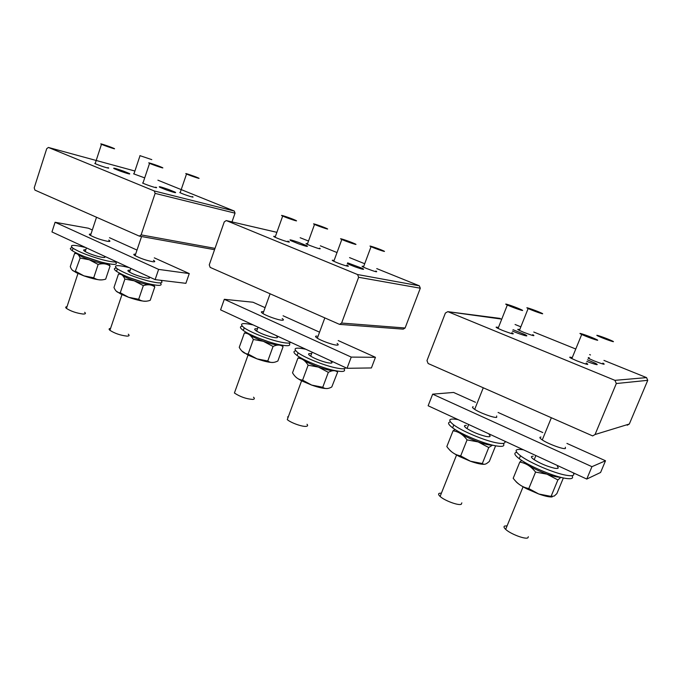 <?xml version="1.0" encoding="UTF-8"?>
<svg xmlns="http://www.w3.org/2000/svg" width="682" height="682" viewBox="0 0 682 682"><rect width="100%" height="100%" fill="white"/><g stroke="black" fill="none" stroke-linecap="round" stroke-linejoin="round"><path stroke-width="1.02" d="M166.144 189.843C173.987 192.563 176.97 193.321 175.095 192.111L168.735 189.536C160.926 186.825 157.951 186.067 159.793 187.269L166.144 189.843M48.541 147.5L154.285 190.969L155.121 193.381L141.114 234.881L139.341 236.125L34.927 190.108L34.211 187.865L46.717 148.693L48.396 147.448L134.789 170.994M157.9 180.184L234.267 211.036L235.043 213.168L231.982 221.906M123.365 171.08C115.565 168.36 112.487 167.559 114.124 168.659L120.075 171.063C127.909 173.782 130.995 174.592 129.324 173.484L123.365 171.08M94.781 163.467L96.546 164.243C102.07 166.536 111.541 169.324 107.935 167.602M133.57 173.825L144.473 177.797M142.547 183.006L144.533 183.884C150.33 186.288 159.545 188.957 155.777 187.149M179.784 192.58L181.906 193.509C187.362 195.76 195.657 198.198 192.315 196.587M144.132 282.587L129.435 277.634M128.293 334.206C129.733 335.501 129.248 336.132 126.818 336.107C120.322 335.314 114.687 333.387 109.921 330.31C108.634 329.184 108.847 328.545 110.561 328.4M100.407 261.845L84.594 256.628M84.679 312.313C86.068 313.55 85.463 314.121 82.889 314.018C76.393 313.123 70.919 311.256 66.444 308.409C65.284 307.403 65.472 306.832 67.015 306.687M152.759 284.667C150.193 285.426 144.021 284.13 134.226 280.796C126.639 277.975 122.317 275.741 121.26 274.079L121.251 274.053M146.69 301.129C143.399 301.58 137.38 300.31 128.634 297.309L120.723 294.002L116.187 291.078M153.62 284.829L154.805 286.892C151.694 284.607 147.866 284.181 143.331 285.63L134.209 280.822L124.883 279.083C123.595 276.244 122.121 274.633 120.475 274.241L118.506 273.993L120.305 273.576M118.506 273.993L113.979 287.48C115.377 290.907 117.295 292.663 119.742 292.74L120.271 292.766L124.883 279.083M154.805 286.892L150.219 300.319C145.803 301.853 141.958 301.512 138.685 299.287L143.331 285.63M138.685 299.287L128.634 297.292L120.271 292.766M108.259 263.695C105.855 264.539 99.521 263.209 89.257 259.731C82.138 257.097 78.106 255.034 77.151 253.542L77.117 253.414M102.513 279.791C99.265 280.293 93.059 278.981 83.912 275.869L76.341 272.706L72.301 270.123M108.873 263.806L110.066 266.023C106.776 263.678 102.803 263.158 98.148 264.454L89.231 259.757L80.135 258.052C79.103 255.494 77.919 254.028 76.589 253.653L74.602 253.423L76.393 253.056M74.602 253.423L70.28 266.594C71.439 269.85 73.119 271.462 75.293 271.419L80.135 258.052M110.066 266.023L105.676 279.151C101.149 280.532 97.159 280.08 93.715 277.796L98.148 264.454M93.715 277.796L83.912 275.843L75.736 271.419M101.226 144.166C98.003 142.64 110.535 146.809 113.843 148.361L114.073 148.463C117.432 150.031 104.883 145.871 101.482 144.286L101.226 144.166M139.904 155.632L151.788 159.631L139.904 155.632M186.476 173.978C182.657 172.248 194.95 176.357 198.309 177.934L198.326 177.942C202.273 179.724 189.971 175.624 186.527 174.004L186.476 173.978M149.349 163.237C145.675 161.515 158.403 165.735 162.001 167.422L162.18 167.508C166.007 169.264 153.262 165.061 149.571 163.33L149.349 163.237M148.096 276.372L148.804 276.832M160.253 282.911C163.186 286.014 158.787 286.167 147.048 283.371C133.715 279.697 123.544 275.698 116.537 271.368C113.741 269.373 113.664 268.273 116.29 268.069M160.858 280.311C164.209 283.559 159.886 283.746 147.892 280.873C134.567 277.182 124.397 273.184 117.372 268.887C112.726 265.076 116.605 264.625 128.992 267.549M148.685 276.747C150.858 278.529 148.957 278.699 142.973 277.276C136.801 275.562 132.103 273.712 128.872 271.726C127.21 270.515 127.653 270.038 130.177 270.294M115.386 261.999C118.523 265.11 113.911 265.17 101.567 262.161C88.549 258.521 78.788 254.71 72.283 250.72C69.683 248.87 69.692 247.881 72.326 247.745M116.631 261.828C114.499 262.331 109.751 261.632 102.377 259.723C89.359 256.065 79.598 252.263 73.085 248.291C68.746 244.693 72.923 244.429 85.617 247.506M103.758 255.886L104.184 256.159C106.222 257.847 104.176 257.932 98.046 256.432C92.027 254.736 87.518 252.971 84.517 251.138C83.008 250.055 83.426 249.621 85.761 249.851M153.459 260.294L153.8 260.507C155.411 261.615 154.985 262.007 152.529 261.692C145.871 260.328 139.955 258.248 134.772 255.452C133.237 254.412 133.519 253.994 135.607 254.207M92.317 229.979L88.43 228.231L55.089 222.272L51.951 231.948L155.121 279.62L185.888 283.328L189.264 273.576L154.294 257.847M55.089 222.272L158.616 269.399L155.121 279.62M137.005 250.072L109.512 237.711M158.616 269.399L189.264 273.576M108.719 240.081L109.06 240.294C110.603 241.351 110.058 241.684 107.441 241.292C100.774 239.859 95.011 237.839 90.169 235.247C88.779 234.31 89.044 233.935 90.953 234.122M347.308 263.721L354.955 266.807C362.713 269.492 365.254 270.038 362.577 268.444L347.632 262.851M226.484 220.653L357.573 274.539L358.63 277.284L341.605 323.055L339.517 324.368L210.158 267.387L209.263 264.846L224.259 221.889L226.254 220.576L276.866 232.332M300.165 237.728L308.511 241.027M320.344 245.81L337.019 252.545M349.559 257.617L364.7 263.738M376.745 268.597L419.345 285.809L420.3 288.205L405.099 327.999L403.233 329.15L339.824 324.393M298.861 242.477C291.086 239.783 288.418 239.177 290.847 240.661L298.528 243.806C306.329 246.509 308.997 247.114 306.55 245.631L298.861 242.477M275.349 236.577C273.346 236.091 273.141 236.253 274.735 237.08L277.463 238.291C283.993 241.002 292.484 243.355 288.256 241.3L287.881 241.121M307.514 243.772C305.775 243.338 305.579 243.474 306.943 244.182L309.824 245.46C318.051 248.563 321.393 249.518 319.858 248.325L319.5 248.146M334.086 260.533C331.87 259.978 331.657 260.166 333.43 261.087L336.567 262.485C343.413 265.324 351.562 267.54 347.147 265.375L346.763 265.187M363.677 266.5C361.767 266.023 361.571 266.168 363.071 266.96L366.353 268.41C374.725 271.581 378.016 272.51 376.217 271.189L375.85 271.001M320.932 366.626L314.436 364.214M307.011 424.272C308.008 425.423 307.752 426.114 306.244 426.335C302.544 426.983 290.745 422.797 287.275 419.601L301.776 380.317M287.54 416.932L288.273 416.898M268.665 341.75L258.759 338.178M253.525 397.205C254.846 398.51 254.574 399.251 252.724 399.422C246.253 398.944 240.149 396.805 234.412 393.002L248.052 355.083M334.649 370.556C331.793 370.991 326.371 369.823 318.392 367.052C309.398 363.694 303.763 360.752 301.495 358.229M327.428 388.493C324.231 388.774 318.98 387.64 311.7 385.108L302.254 381.11C298.631 379.269 296.261 377.692 295.161 376.37M336.789 370.974L337.616 372.142C335.339 370.156 332.245 370.224 328.323 372.346L318.383 367.095L308.119 365.194C305.493 360.931 302.339 358.596 298.665 358.195L297.923 358.093L299.858 357.291M297.923 358.093L292.518 372.815C294.974 376.984 297.991 379.38 301.58 379.976L302.595 380.155L308.119 365.194M337.616 372.142L331.776 386.984C328.153 388.996 325.152 389.09 322.757 387.265L328.323 372.346M322.757 387.265L311.708 385.091L302.595 380.155M280.345 344.896C277.523 345.424 271.871 344.222 263.38 341.29C254.838 338.102 249.629 335.391 247.745 333.148M273.439 362.398C270.174 362.713 264.701 361.545 257.02 358.885L248.06 355.109L241.829 350.983M282.084 345.22L283.073 346.712C280.524 344.623 277.19 344.529 273.064 346.439L263.363 341.324L253.38 339.474C251.198 335.68 248.649 333.583 245.742 333.183L244.386 333.004L246.279 332.339M244.386 333.004L239.246 347.351C241.377 351.298 244.054 353.498 247.293 353.932L248.137 354.052L253.38 339.474M283.073 346.712L277.864 361C273.84 362.986 270.481 362.986 267.779 360.991L273.064 346.439M267.779 360.991L257.029 358.868L248.137 354.052M282.689 216.058C277.574 213.747 290.762 218.07 295.332 220.201L295.391 220.226C300.532 222.545 287.258 218.197 282.689 216.058L275.11 237.268M341.972 239.544L341.818 239.476C336.439 237.038 349.372 241.258 354.487 243.61L354.708 243.704C360.113 246.159 347.078 241.905 341.972 239.544M314.743 224.514L314.53 224.421C310.046 222.383 321.998 226.339 326.405 228.351L326.669 228.47C331.188 230.516 319.142 226.526 314.743 224.514M371.434 246.85L371.051 246.679C366.362 244.531 378.092 248.418 382.96 250.609L383.412 250.814C388.126 252.954 376.302 249.049 371.434 246.85M586.827 361.426L589.623 362.474C597.065 365.049 599.052 365.347 595.582 363.361L587.483 359.806M448.159 311.776L614.934 380.343L616.323 383.531L595.054 434.519L592.649 435.917L428.117 363.506L426.975 360.599L445.38 313.055L447.767 311.665L501.756 319.108M515.072 324.487L520.852 326.823M533.767 332.04L575.77 349.014M589.623 354.606L590.484 354.955M603.962 360.403L646.545 377.606L647.747 380.326L629.324 424.016L627.235 425.227M512.438 331.111L518.908 333.643C526.47 336.26 528.618 336.627 525.345 334.743L513 329.696M498.423 327.539C495.601 326.78 495.345 327.019 497.664 328.247L502.225 330.293C511.85 333.958 515.174 334.819 512.216 332.876L511.815 332.671M519.718 329.67C517.365 329.031 517.135 329.218 519.028 330.224L523.691 332.305C532.42 335.638 535.558 336.49 533.111 334.853L532.719 334.657M572.241 357.641C569.163 356.788 568.89 357.044 571.431 358.408L576.81 360.821C586.605 364.572 589.862 365.39 586.563 363.284L586.145 363.071M588.148 358.203L594.005 360.855C602.862 364.256 605.94 365.075 603.255 363.327L602.845 363.114M589.299 357.837L588.396 357.59M499.633 318.349L500.204 318.477M528.345 536.725L527.894 537.8C525.498 539.692 510.392 533.955 505.66 529.36C503.921 527.732 503.555 526.632 504.561 526.069L507.101 525.839M461.833 502.864L461.262 504.288C458.398 505.763 444.442 500.579 440.103 496.445C438.356 494.817 438.108 493.768 439.37 493.282L441.424 493.129M560.28 477.212C557.561 477.315 553.119 476.283 546.973 474.118C535.455 469.745 527.672 465.593 523.64 461.654M552.181 496.931C549.436 497.161 544.969 496.189 538.771 494.015L526.99 488.943C520.775 485.729 516.905 483.035 515.379 480.861M560.834 477.357L557.885 479.94L546.973 474.169L535.566 472.089C531.133 466.42 525.873 463.087 519.786 462.089L521.739 460.461M519.786 462.089L513.188 478.287C517.127 483.419 521.628 486.667 526.692 488.022L528.797 488.576L535.566 472.089M563.366 477.946L556.862 493.623L554.244 496.07L551.065 496.385L557.885 479.94M551.065 496.385L538.797 494.007L528.797 488.576M492.293 445.09C489.497 445.278 484.774 444.204 478.133 441.876C467.477 437.853 460.418 434.11 456.949 430.649M484.365 464.28C481.458 464.485 476.803 463.462 470.392 461.228L459.387 456.505C454.059 453.769 450.7 451.45 449.293 449.557M492.532 445.141L488.747 447.537L478.125 441.919L467.059 439.89C463.18 434.605 458.517 431.578 453.061 430.811L455.056 429.481M495.609 445.823L489.301 461.501L487.076 463.206C485.192 464.519 483.606 464.63 482.327 463.53L488.747 447.537M453.061 430.811L446.829 446.565C450.308 451.416 454.357 454.4 458.977 455.516L460.682 455.926L467.059 439.89M482.327 463.53L470.418 461.211L460.682 455.926M508.141 305.383L507.331 305.025C501.253 302.228 513.478 306.192 520.11 309.151L521.014 309.56C527.109 312.347 514.774 308.358 508.141 305.383M582.948 335.024L581.72 334.47C575.369 331.537 587.296 335.399 594.593 338.63L595.949 339.235C602.3 342.159 590.254 338.272 582.948 335.024M529.223 309.014L528.149 308.528C522.958 306.133 534.091 309.807 540.238 312.509L541.397 313.029C546.614 315.425 535.37 311.725 529.223 309.014M599.734 336.789L598.233 336.115C592.854 333.626 603.749 337.215 610.45 340.139L612.052 340.855C617.44 343.353 606.443 339.721 599.734 336.789M343.864 368.715C346.183 371.733 342.696 372.253 333.387 370.283C321.657 367.675 303.643 360.335 297.113 355.527C293.43 352.824 292.979 351.256 295.732 350.821M345.655 367.658C345.288 369.175 341.537 369.141 334.41 367.555C322.68 364.921 304.649 357.59 298.102 352.816C292.322 348.204 294.888 347.01 305.792 349.244M330.659 360.991C333.345 363.131 332.057 363.651 326.78 362.56C319.977 360.769 314.376 358.485 309.995 355.723C307.804 354.077 308.119 353.378 310.915 353.608M571.942 475.686C573.869 478.5 571.507 479.361 564.884 478.252C552.804 476.224 528.303 465.704 519.258 458.739C514.424 455.039 513.572 452.908 516.709 452.337M573.204 472.797C575.071 475.55 572.718 476.36 566.128 475.243C554.065 473.189 529.539 462.677 520.468 455.764C513.776 450.47 514.782 448.492 523.478 449.822M557.373 466.505C559.095 468.27 558.157 468.849 554.56 468.236C546.802 466.335 539.752 463.325 533.426 459.191C530.843 457.204 530.741 456.224 533.119 456.249M289.015 343.046C291.487 346.098 287.719 346.516 277.702 344.308C266.116 341.622 249.288 334.836 243.286 330.463C239.893 327.982 239.544 326.559 242.246 326.192M290.754 342.287C289.918 343.54 285.886 343.327 278.674 341.648C267.08 338.937 250.251 332.16 244.233 327.812C238.768 323.43 241.726 322.458 253.107 324.896M276.329 335.834C278.878 337.871 277.404 338.289 271.896 337.096C265.289 335.322 259.978 333.191 255.972 330.676C253.9 329.125 254.326 328.494 257.267 328.801M503.197 443.411C505.209 446.301 502.523 447.068 495.132 445.721C483.12 443.479 460.87 434.084 452.635 427.836C448.125 424.434 447.375 422.456 450.384 421.902M504.765 441.177C505.916 443.53 503.094 444.076 496.308 442.797C484.297 440.521 462.038 431.143 453.777 424.929C447.273 419.797 448.722 418.023 458.116 419.618M489.147 434.732C491.108 436.599 490.06 437.171 486.002 436.429C478.551 434.562 471.987 431.8 466.309 428.134C463.845 426.25 463.837 425.346 466.309 425.415M337.121 343.455C338.656 344.589 338.604 345.143 336.968 345.126C333.31 345.152 320.881 340.685 316.985 337.957C315.093 336.644 315.075 336.013 316.934 336.064M264.897 307.591L252.979 302.228L224.31 299.304L220.576 309.867L347.036 368.297L371.417 367.948L375.45 357.308L338.195 340.557M224.31 299.304L351.239 357.095L347.036 368.297M318.937 331.895L283.073 315.766M351.239 357.095L375.45 357.308M282.178 318.537C283.951 319.756 283.857 320.318 281.905 320.216C277.992 320.037 266.219 315.843 262.63 313.353C260.805 312.092 260.925 311.529 262.996 311.665M565.335 447.23L565.421 448.483C563.272 449.574 547.288 443.581 541.9 439.668C539.922 438.27 539.411 437.426 540.349 437.136L540.971 437.068M475.49 402.295L453.598 392.448L432.661 394.162L428.134 405.764L586.759 479.062L600.586 472.473L605.505 460.768L566.921 443.411M432.661 394.162L591.942 466.676L586.759 479.062M542.812 432.567L498.082 412.457M591.942 466.676L605.505 460.768M496.667 415.986L496.667 417.375C493.99 418.1 479.233 412.653 474.322 409.123C472.345 407.734 471.961 406.941 473.172 406.745M154.285 190.969L234.267 211.036M155.121 193.381L235.043 213.168M141.114 234.881L215.009 248.376M357.573 274.539L419.345 285.809M358.63 277.284L420.3 288.205M341.605 323.055L405.099 327.999M614.934 380.343L646.545 377.606M616.323 383.531L647.747 380.326M595.054 434.519L629.324 424.016M174.924 192.622L175.095 192.111M139.401 236.134L214.549 249.697M48.439 147.465L134.789 170.986M129.171 173.936L129.324 173.484M141.575 236.526L135.113 255.673M130.825 268.393L129.554 272.152M121.976 294.607L109.921 330.31M96.512 217.268L90.51 235.46M86.418 247.873L85.199 251.573M77.97 273.473L66.444 308.409M121.26 274.079L120.475 274.241M120.723 294.002L119.742 292.74M77.151 253.542L76.589 253.653M76.341 272.706L75.293 271.419M101.482 144.286L95.156 163.646M140.023 155.692L133.919 173.987M186.527 174.004L180.133 192.75M149.571 163.33L142.922 183.185M117.372 268.887L116.537 271.368M73.085 248.291L72.283 250.72M362.304 269.16L362.577 268.444M226.254 220.576L276.875 232.315M306.312 246.287L306.55 245.631M324.811 317.948L317.335 338.187M312.168 352.185L310.685 356.183M270.089 293.814L262.979 313.575M258.077 327.19L256.662 331.128M300.736 357.803L298.665 358.195M302.254 381.11L301.58 379.976M247.251 332.884L245.742 333.183M248.06 355.109L247.293 353.932M341.818 239.476L333.813 261.274M314.53 224.421L307.301 244.361M371.051 246.679L363.438 267.139M595.198 364.299L595.582 363.361M447.767 311.665L499.855 318.375M524.995 335.621L525.345 334.743M551.32 417.836L542.275 439.924M535.882 455.55L534.168 459.719M523.137 486.675L505.66 529.36M483.257 387.819L474.689 409.37M468.679 424.502L467.042 428.637M456.667 454.749L440.103 496.445M526.99 488.943L526.692 488.022M455.346 429.669L454.553 429.779M459.387 456.505L458.977 455.516M507.331 305.025L498.065 328.451M581.72 334.47L571.848 358.613M528.149 308.528L519.411 330.42M298.102 352.816L297.113 355.527M520.468 455.764L519.258 458.739M244.233 327.812L243.286 330.463M453.777 424.929L452.635 427.836"/></g></svg>
